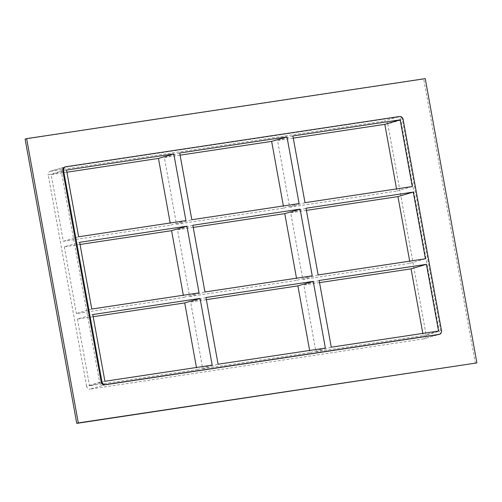 <?xml version="1.0" encoding="UTF-8"?>
<svg xmlns="http://www.w3.org/2000/svg" width="502" height="502" viewBox="0 0 502 502"><rect width="100%" height="100%" fill="white"/><g stroke="black" fill="none" stroke-linecap="round" stroke-linejoin="round"><path stroke-width="0.38" stroke-dasharray="2.51 1.88" d="M205.964 297.517L190.622 302.035L202.745 368.744L218.088 364.226M179.703 153.016L164.361 157.534L176.484 224.25L191.827 219.732M192.831 225.266L177.495 229.784L189.618 296.494L204.954 291.982M212.183 365.117L196.84 369.635L196.451 367.489M185.922 220.616L170.58 225.134L170.191 222.988M199.049 292.867L183.713 297.385L183.318 295.239M104.905 381.269L89.563 385.787L196.84 369.635M180.092 155.168L164.361 157.534M66.521 170.059L51.179 174.57L63.302 241.286L170.58 225.134M66.91 172.205L51.179 174.57M80.038 244.455L64.306 246.821L79.649 242.303M78.645 236.768L63.302 241.286M93.171 316.706L77.44 319.071L92.782 314.553M206.353 299.663L190.622 302.035M91.772 309.019L76.429 313.537L183.713 297.385M400.816 120.06L387.776 123.9A3.382 2.981 73.6 0 0 384.218 121.026L397.258 117.186A3.382 2.981 -106.4 0 1 400.816 120.06L439.2 331.276A3.382 2.981 -106.4 0 1 437.204 334.959A3.382 2.981 -106.4 0 1 436.853 335.041L103.205 385.266A3.382 2.981 -106.4 0 1 99.647 382.392L61.269 171.176A3.382 2.981 -106.4 0 1 63.265 167.492A3.382 2.981 -106.4 0 1 63.616 167.411L397.258 117.186M387.776 123.9L426.16 335.11L439.2 331.276M436.853 335.041L423.807 338.881A3.382 2.981 73.6 0 0 424.159 338.8A3.382 2.981 73.6 0 0 426.16 335.11M423.807 338.881L90.165 389.106L103.205 385.266M99.647 382.392L86.608 386.226A3.382 2.981 73.6 0 0 90.165 389.106M86.608 386.226L48.223 175.016L61.269 171.176M63.616 167.411L50.576 171.251A3.382 2.981 73.6 0 0 50.225 171.326A3.382 2.981 73.6 0 0 48.223 175.016M50.576 171.251L384.218 121.026M202.745 368.744L310.023 352.599L309.634 350.446M64.306 246.821L76.429 313.537M176.484 224.25L283.762 208.098L283.373 205.952M189.618 296.494L296.895 280.348L296.5 278.196M193.226 227.412L177.495 229.784M319.536 282.626L303.804 284.992L315.927 351.707L423.205 335.556L422.816 333.41M306.408 210.376L290.677 212.748L302.8 279.457L410.078 263.305L409.688 261.159M77.44 319.071L89.563 385.787M293.275 138.125L277.543 140.497L289.667 207.207L396.944 191.061L396.555 188.909M290.677 212.748L306.019 208.23M283.762 208.098L299.104 203.58M305.009 202.689L289.667 207.207M396.944 191.061L412.286 186.543M410.078 263.305L425.42 258.794M292.886 135.979L277.543 140.497M302.8 279.457L318.142 274.939M319.147 280.48L303.804 284.992M315.927 351.707L331.27 347.189M312.238 275.83L296.895 280.348M325.365 348.081L310.023 352.599M438.547 331.038L423.205 335.556M25.1 139.085L423.701 79.078L475.369 363.366M438.735 334.508A3.382 2.981 73.6 0 0 440.731 330.824L402.353 119.608A3.382 2.981 73.6 0 0 398.795 116.734L65.147 166.959A3.382 2.981 73.6 0 0 64.796 167.04M425.238 78.626L423.701 79.078M65.919 166.733L65.147 166.959M398.795 116.734L399.561 116.508M403.119 119.382L402.353 119.608M440.731 330.824L441.503 330.598M50.225 171.326L63.265 167.492M437.204 334.959L424.159 338.8"/><path stroke-width="0.75" d="M205.964 297.517L218.088 364.226L325.365 348.081L313.242 281.365L205.964 297.517M286.981 136.87L179.703 153.016L191.827 219.732L299.104 203.58L286.981 136.87L271.638 141.382L180.092 155.168M300.108 209.114L192.831 225.266L204.954 291.982L312.238 275.83L300.108 209.114L284.772 213.632L193.226 227.412M196.451 367.489L184.717 302.919L200.06 298.408L92.782 314.553L104.905 381.269L212.183 365.117L200.06 298.408M173.799 153.907L66.521 170.059L78.645 236.768L185.922 220.616L173.799 153.907L158.456 158.425L66.91 172.205M170.191 222.988L158.456 158.425M183.318 295.239L171.584 230.669L186.926 226.157L79.649 242.303L91.772 309.019L199.049 292.867L186.926 226.157M171.584 230.669L80.038 244.455M184.717 302.919L93.171 316.706M309.634 350.446L297.899 285.883L206.353 299.663M297.899 285.883L313.242 281.365M283.373 205.952L271.638 141.382M296.5 278.196L284.772 213.632M422.816 333.41L411.082 268.846L319.536 282.626M409.688 261.159L397.954 196.596L306.408 210.376M396.555 188.909L384.821 124.345L293.275 138.125M413.297 192.078L425.42 258.794L318.142 274.939L306.019 208.23L413.297 192.078L397.954 196.596M400.163 119.827L292.886 135.979L305.009 202.689L412.286 186.543L400.163 119.827L384.821 124.345M65.567 166.815L64.796 167.04A3.382 2.981 73.6 0 0 62.8 170.724L63.566 170.498A3.382 2.981 -106.4 0 1 65.567 166.815A3.382 2.981 -106.4 0 1 65.919 166.733L399.561 116.508A3.382 2.981 -106.4 0 1 403.119 119.382L441.503 330.598A3.382 2.981 -106.4 0 1 439.501 334.282A3.382 2.981 -106.4 0 1 439.15 334.363L438.384 334.589A3.382 2.981 73.6 0 0 438.735 334.508L439.501 334.282M63.566 170.498L101.95 381.715L101.184 381.94A3.382 2.981 73.6 0 0 104.742 384.814L438.384 334.589M104.742 384.814L105.508 384.588A3.382 2.981 -106.4 0 1 101.95 381.715M105.508 384.588L439.15 334.363M319.147 280.48L331.27 347.189L438.547 331.038L426.424 264.328L319.147 280.48M426.424 264.328L411.082 268.846M476.9 362.915L76.762 423.374L25.1 139.085L26.631 138.634L425.238 78.626L476.9 362.915L78.299 422.922L26.631 138.634M62.8 170.724L101.184 381.94M78.299 422.922L76.762 423.374"/></g></svg>
